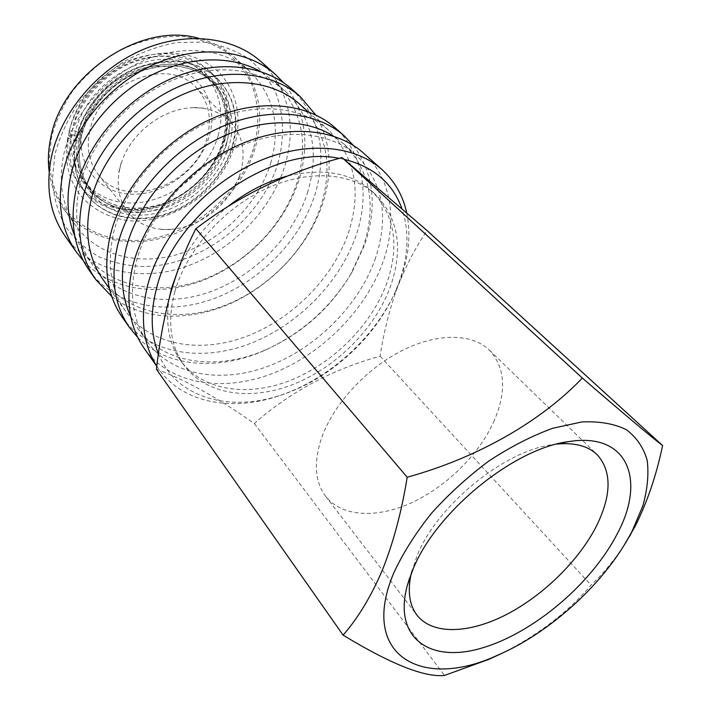 <?xml version="1.0" encoding="UTF-8"?>
<svg xmlns="http://www.w3.org/2000/svg" width="711" height="711" viewBox="0 0 711 711"><rect width="100%" height="100%" fill="white"/><g stroke="black" fill="none" stroke-linecap="round" stroke-linejoin="round"><path stroke-width="0.53" stroke-dasharray="3.56 2.67" d="M69.331 132.797L69.003 131.686C71.873 129.855 75.482 130.406 79.836 133.33L80.183 134.468C77.303 136.281 73.686 135.73 69.331 132.797M78.69 138.423C74.273 135.463 70.665 134.939 67.856 136.841L68.203 137.907C72.629 140.876 76.237 141.409 79.045 139.507L78.69 138.423M556.829 444.073L552.847 444.588C504.694 450.356 437.114 505.361 417.135 555.584L411.118 573.919M494.412 420.272C479.827 453.654 447.246 486.12 412.247 502.428C377.31 518.648 341.929 517.199 325.576 496.234C314.706 481.623 313.462 461.954 321.834 437.212C333.761 404.008 366.138 368.778 401.768 350.719C437.434 332.641 472.22 333.29 489.47 350.185C505.103 367.383 506.756 390.748 494.412 420.272M174.746 291.937C186.086 250.947 222.712 209.025 265.407 189.002C308.139 168.951 351.847 172.409 375.71 194.645C398.64 218.553 403.475 249.392 390.223 287.173C374.786 328.749 336.552 367.054 293.83 384.18C251.187 401.191 206.208 395.174 184.122 365.365C170.276 345.999 167.147 321.523 174.746 291.937M156.438 369.249C185.011 379.647 217.637 397.742 254.316 423.534C290.106 391.912 332.037 369.462 380.109 356.184C383.656 332.624 389.255 310.2 396.898 288.915C404.968 267.683 415.028 248.228 427.062 230.551M169.378 297.651C165.023 323.15 168.934 344.355 181.127 361.268C203.213 391.077 248.103 397.182 290.639 380.287C333.255 363.268 371.346 325.087 386.66 283.6C399.813 245.899 394.916 215.095 371.977 191.197C351.323 172.755 323.132 167.707 287.395 176.052M228.311 206.252C205.426 224.685 188.548 246.237 177.688 270.9M158.411 353.714C175.653 397.325 227.964 412.273 279.112 395.698C328.002 380.625 374.35 339.325 394.934 292.488L398.649 283.351C408.47 256.591 409.58 231.724 401.973 208.741M344.177 159.335L339.236 158.384M156.802 366.174L158.58 368.805C182.025 402.373 229.689 411.58 276.081 396.765C326.9 381.087 374.937 338.276 396.347 289.599L400.204 280.107C408.878 256.6 411.047 234.177 406.701 212.847M144.297 348.532C170.071 384.535 222.579 392.57 271.833 373.719C321.194 354.718 365.107 311.009 382.687 262.812C397.796 221.628 391.948 178.328 363.561 153.149M374.928 259.826C389.37 217.468 383.282 182.691 356.655 155.505C329.655 130.948 281.245 126.762 234.381 148.572C187.562 170.356 147.995 216.42 136.361 261.63C128.727 293.705 132.415 320.483 147.426 341.947C172.151 376.146 222.241 383.86 269.282 365.845C316.422 347.688 358.3 305.863 374.928 259.826M130.771 316.528L137.552 328.073C163.148 364.494 217.539 371.204 265.985 349.705C302.148 333.397 330.402 308.219 350.754 274.17L362.894 247.89C376.937 205.843 370.644 171.253 344.008 144.102L333.317 136.032M137.783 337.485C166.907 367.436 218.09 370.902 263.959 350.701C301.5 333.761 330.846 307.623 351.972 272.269L364.592 244.957C377.657 206.581 373.897 173.404 353.331 145.408M122.443 317.497C148.146 353.438 199.871 362.246 248.139 344.337C296.514 326.287 339.2 283.645 355.793 236.265C370.049 195.774 363.57 152.998 335.236 127.873M348.257 233.377C361.828 191.721 355.296 157.353 328.669 130.273C301.713 105.779 254.111 101.122 208.456 121.981C162.846 142.822 124.665 187.562 113.787 231.902C106.668 263.381 110.605 289.83 125.58 311.249C150.225 345.377 199.578 353.802 245.677 336.685C291.865 319.435 332.57 278.632 348.257 233.377M103.193 279.796C127.731 313.8 176.284 322.918 221.388 306.69C266.581 290.346 306.094 250.61 320.83 206.181C333.539 165.281 326.589 131.366 299.998 104.428M111.796 296.558C142.742 320.803 189.846 322.012 231.679 303.002C273.522 283.778 308.681 245.642 322.678 203.586C333.21 170.8 330.873 141.231 315.657 114.889M89.168 270.26C114.684 305.988 165.148 315.862 211.878 299.349C258.688 282.702 299.509 241.713 314.626 195.641C327.709 153.016 320.208 117.599 292.132 89.399M307.445 192.903C319.737 152.376 312.6 118.693 286.044 91.843C259.248 67.518 212.953 62.23 169.156 81.685C125.403 101.122 89.319 143.835 79.543 186.806C73.18 217.326 77.428 243.224 92.297 264.492C116.764 298.407 164.916 307.836 209.532 292.043C254.227 276.135 293.154 236.914 307.445 192.903M74.895 236.425L83.827 252.583C108.223 286.426 156.056 296.096 200.289 280.632C244.602 265.052 283.067 226.24 297.011 182.549C308.983 142.333 301.713 108.836 275.184 82.058L260.164 71.331M83.445 260.884C111.716 291.137 160.144 297.198 203.897 280.027C247.695 262.688 284.978 223.743 298.94 180.15C310.307 142.724 305.152 110.214 283.476 82.636M65.172 236.185C90.493 271.664 139.978 282.231 185.553 266.696C231.208 251.045 270.678 211.256 284.773 166.17C296.896 124.443 288.986 89.604 261.035 61.644M277.841 163.539C284.471 139.489 284.062 115.298 276.152 93.816C269.54 80.13 260.288 68.372 248.397 58.56C235.145 50.161 220.081 44.642 203.204 42.011L176.612 42.589C158.215 46.019 140.271 52.57 122.772 62.23C106.028 73.526 91.355 87.018 78.734 102.713C67.696 119.261 59.76 136.494 54.916 154.394L52.312 180.585C53.663 197.454 58.035 212.74 65.43 226.454C74.344 238.949 85.409 248.992 98.607 256.591C112.711 262.652 127.82 265.976 143.933 266.581C201.284 265.923 260.599 219.903 277.841 163.539M253.871 147.284C259.728 124.905 258.946 103.717 251.516 83.729C245.322 71.278 236.754 60.595 225.831 51.681C213.7 44.064 199.969 39.052 184.656 36.643C160.944 35.079 135.534 41.274 112.169 54.64C97.158 64.745 84.005 76.841 72.718 90.919C62.844 105.788 55.742 121.297 51.423 137.445L49.112 161.166C50.348 176.479 54.32 190.415 61.013 202.991C76.433 226.578 102.908 239.856 132.362 240.514C184.629 240.602 238.745 198.769 253.871 147.284M49.166 171.671C51.112 185.811 55.947 198.236 63.688 208.945C86.2 239.714 129.473 249.223 169.307 235.759C209.203 222.196 243.446 187.304 255.24 147.799C265.203 111.707 258.173 81.454 234.15 57.049C224.4 48.135 212.607 41.896 198.778 38.35M270.687 163.246C281.058 126.718 274.197 96.189 250.103 71.651C225.476 48.961 183.385 43.504 143.933 60.524C104.508 77.535 72.229 115.751 63.697 154.749C58.106 182.771 62.328 206.679 76.37 226.471C98.989 257.373 142.733 266.598 183.118 252.689C223.556 238.683 258.44 203.222 270.687 163.246M239.269 176.861L241.98 167.583M82.583 128.389C74.477 163.841 98.962 193.836 132.237 194.201C165.423 195.072 200.484 168.143 209.478 135.17C218.944 102.26 199.08 69.287 164.41 66.407C129.864 63.003 90.181 92.91 82.583 128.389M89.746 131.135C86.235 148.092 89.053 162.543 98.207 174.497C125.127 211.123 196.014 185.375 207.159 137.285C212.189 117.528 208.456 100.891 195.96 87.382C168.258 55.636 98.589 83.107 89.746 131.135M218.117 135.632C229.049 98.145 206.679 60.168 166.863 56.64C127.198 52.498 81.33 87.009 72.771 127.864C63.626 168.685 92.048 202.751 130.024 202.991C167.92 203.799 207.719 173.2 218.117 135.632M224.916 138.21C231.91 111.503 226.756 89.044 209.443 70.842C188.371 52.321 161.788 48.828 129.704 60.364C100.198 72.531 76.015 100.731 69.562 130.077C65.216 151.887 68.771 170.524 80.227 185.989C97.585 208.616 130.264 215.673 160.419 205.301C190.61 194.867 216.375 168.169 224.916 138.21M227.209 140.565C234.248 113.804 229.111 91.31 211.789 73.1C190.69 54.569 164.063 51.094 131.899 62.675C102.322 74.895 78.059 103.175 71.571 132.584C67.189 154.438 70.727 173.102 82.192 188.575C99.567 211.22 132.299 218.25 162.526 207.825C192.788 197.347 218.624 170.578 227.209 140.565M239.172 176.479C229.289 204.661 199.178 227.893 170.347 229.36L161.353 229.502L170.347 229.36M161.797 229.289C147.657 228.044 136.396 222.339 128.007 212.154C119.635 201.311 116.64 188.06 119.03 172.4L121.101 162.952L119.03 172.4M232.301 145.782C239.438 118.915 234.337 96.349 216.997 78.103C195.863 59.546 169.129 56.116 136.788 67.812C107.041 80.156 82.6 108.605 76.015 138.156C71.571 160.099 75.09 178.825 86.573 194.325C103.975 217.006 136.823 223.974 167.201 213.433C197.596 202.839 223.601 175.919 232.301 145.782M76.424 138.663C83.018 109.103 107.477 80.636 137.232 68.283C169.591 56.578 196.334 60 217.477 78.557C234.817 96.812 239.918 119.377 232.764 146.262C224.054 176.408 198.04 203.337 167.627 213.949C137.241 224.489 104.375 217.539 86.973 194.85C75.49 179.35 71.971 160.615 76.424 138.663M121.234 163.361C130.273 133.037 164.134 107.361 194.263 107.743L203.559 108.116L194.263 107.743M203.097 108.33C213.931 109.992 222.89 114.32 229.955 121.305C241.589 133.757 245.491 149.31 241.66 167.956M203.559 108.116L193.925 107.485M161.353 229.502L170.676 229.573M121.101 162.952L118.693 172.8M623.627 546.066C613.62 561.006 602.768 574.026 591.081 585.109C568.436 611.54 539.711 633.812 504.908 651.916M380.109 356.184L591.081 585.109M254.316 423.534L444.517 675.441M75.224 132.779C65.794 174.613 94.901 209.363 133.766 209.487C172.542 210.189 213.282 178.834 224.036 140.405C235.332 102.055 212.589 63.19 171.813 59.617C131.179 55.414 84.049 90.892 75.224 132.779M78.121 133.89C73.953 154.411 77.295 171.929 88.137 186.433C107.112 207.656 132.059 213.522 162.961 204.039C191.143 194.21 215.193 169.209 223.138 141.258C229.617 116.471 224.898 95.638 208.981 78.752C189.357 61.368 164.543 58.044 134.53 68.798C106.934 80.139 84.254 106.454 78.121 133.89M226.374 144.582C232.906 119.732 228.213 98.856 212.278 81.961C192.637 64.55 167.752 61.262 137.641 72.078C109.947 83.489 87.151 109.903 80.965 137.419C76.761 158.002 80.085 175.555 90.946 190.077C109.938 211.309 134.939 217.148 165.939 207.594C194.21 197.702 218.357 172.613 226.374 144.582M79.694 138.334C70.131 180.354 99.291 215.157 138.316 215.175C177.243 215.78 218.224 184.211 229.12 145.631C240.558 107.121 217.833 68.158 176.888 64.657C136.085 60.524 88.644 96.261 79.694 138.334M68.994 131.686C77.366 100.571 98.074 76.877 131.108 60.595C165.654 47.655 194.618 51.263 218.001 71.438C247.152 100.695 244.3 150.59 210.58 187.189C189.384 208.892 160.153 221.725 132.042 221.005C111.209 219.192 92.688 210.056 79.836 194.556C67.998 178.408 64.008 159.166 67.847 136.841M80.192 134.468C87.64 105.344 113.92 77.828 143.835 68.238C175.937 59.244 196.467 66.834 211.203 80.147C221.352 90.804 226.889 104.339 227.813 120.781C227.271 148.43 210.971 177.172 184.656 195.409C170.4 203.408 157.255 208.287 145.231 210.038C136.236 210.705 127.589 210.136 119.279 208.332C107.077 204.697 97.078 198.191 89.275 188.806C79.17 175.475 75.766 159.042 79.054 139.507M412.087 570.018L409.589 578.105M325.576 496.234L417.028 615.211M371.977 191.197L375.71 194.645M344.008 144.102L356.655 155.505M308.014 111.654L328.669 130.273M275.184 82.058L286.044 91.843M234.15 57.049L250.103 71.651M209.443 70.842L211.789 73.1M222.934 140.751C214.998 168.729 190.806 193.907 162.543 203.764C131.571 213.184 106.774 207.408 88.137 186.433L90.946 190.077C80.227 175.821 76.948 158.42 81.107 137.863C87.275 110.356 110.223 83.72 138.041 72.282C168.249 61.51 193.001 64.737 212.278 81.961L208.981 78.752C224.694 95.327 229.351 115.991 222.934 140.751M98.207 174.497L128.007 212.154M216.997 78.103L217.477 78.557M86.573 194.325L86.973 194.85M195.96 87.382L229.955 121.305M80.227 185.989L82.192 188.575M63.688 208.945L76.37 226.471M83.827 252.583L92.297 264.492M109.458 288.595L125.58 311.249M350.754 274.17L351.972 272.269M265.985 349.705L263.959 350.701M137.552 328.073L147.426 341.947M156.793 366.272L158.58 368.805M394.934 292.488L396.347 289.599M279.112 395.698L276.081 396.765M181.127 361.268L184.122 365.365M489.47 350.185L597.169 454.685M552.847 444.588L561.166 443.033"/><path stroke-width="1.07" d="M412.958 569.378L407.19 585.873C393.112 638.656 430.404 663.452 481.854 648.059C533.294 633.11 591.552 583.82 617.237 533.845C646.201 480.121 628.026 432.146 569.155 441.54C514.257 447.992 435.816 511.849 412.958 569.378M411.118 573.919C407.43 591.41 409.403 605.177 417.028 615.211C432.617 635.119 469.064 633.705 506.152 614.677C543.302 595.551 579.092 560.446 596.671 525.616C611.664 494.829 611.833 471.189 597.169 454.685C588.077 445.957 574.63 442.42 556.829 444.073M632.079 531.259L642.86 505.85C647.463 489.364 648.912 474.201 647.197 460.373C643.562 447.637 636.612 437.407 626.338 429.684C614.215 423.712 599.355 421.134 581.749 421.961L552.74 428.28C531.855 435.879 510.676 446.721 489.195 460.79C468.149 476.441 448.908 493.941 431.453 513.298C415.588 533.179 403.057 552.98 393.876 572.693C358.7 655.204 421.312 690.417 496.678 655.622C547.897 633.954 600.768 586.842 628.177 538.44L632.079 531.259M504.908 651.916L489.346 659.168L444.517 675.441C424.565 677.539 390.757 664.101 343.093 635.119C357.962 618.206 371.071 596.511 382.411 570.035C393.405 542.493 401.662 511.556 407.19 477.232C478.068 457.68 541.133 421.241 582.353 378.056C624.951 414.842 651.703 437.336 662.608 445.539C656.386 475.348 647.161 502.41 634.923 526.735L623.627 546.066M662.608 445.539L427.062 230.551L342.08 157.575C287.191 172.355 238.469 196.058 195.907 228.684C185.624 248.583 177.101 270.411 170.338 294.158C163.93 317.95 159.3 342.978 156.438 369.249L343.093 635.119M287.395 176.052C266.678 181.581 246.984 191.641 228.311 206.252M177.688 270.9L171.653 287.937L169.378 297.651M401.973 208.741C392.712 183.109 373.444 166.641 344.177 159.335M339.236 158.384C272.713 143.969 174.275 212.749 156.571 288.239C150.19 312.849 150.803 334.668 158.411 353.714M406.701 212.847C402.959 195.641 394.747 181.243 382.065 169.662C353.776 144.173 302.575 140.307 252.663 163.974C202.804 187.615 160.419 236.905 147.772 284.764C139.8 317.026 142.813 344.16 156.802 366.174M382.065 169.662L363.561 153.149C335.272 127.678 284.613 123.465 235.528 146.466C186.486 169.44 145.071 217.815 132.966 265.105C125.065 298.424 128.842 326.233 144.297 348.532L156.793 366.272M333.317 136.032C303.641 117.297 257.169 118.044 214.349 140.671C171.582 163.326 136.796 206.163 126.158 248.183C119.928 274.064 121.465 296.851 130.771 316.528M353.331 145.408L344.488 136.13C316.235 110.694 266.145 106.143 217.913 128.469C169.733 150.768 129.304 198.2 117.733 244.886C110.196 277.788 114.151 305.375 129.58 327.638L137.783 337.485M344.488 136.13L335.236 127.873C307.01 102.464 257.195 97.754 209.381 119.759C161.619 141.729 121.67 188.699 110.356 235.083C102.997 267.78 107.023 295.252 122.443 317.497L129.58 327.638M308.014 111.654L299.998 104.428C273.14 80.032 226.409 74.939 181.998 94.847C137.632 114.738 100.864 158.126 90.732 201.551C84.129 232.39 88.28 258.475 103.193 279.796L109.458 288.595M315.657 114.889L300.549 96.909C272.446 71.633 223.725 66.381 177.492 87.177C131.304 107.956 93.141 153.212 82.752 198.44C76.024 230.337 80.334 257.346 95.665 279.485L111.796 296.558M300.549 96.909L292.132 89.399C264.074 64.168 215.629 58.791 169.787 79.303C123.981 99.798 86.235 144.626 76.068 189.57C69.5 221.272 73.864 248.166 89.168 270.26L95.665 279.485M260.164 71.331C230.435 54.703 187.046 55.965 148.439 76.735C109.876 97.558 79.596 136.432 70.842 175.359C66.025 197.809 67.376 218.17 74.895 236.425M283.476 82.636L275.77 74.797C247.801 49.654 199.915 44.046 154.811 64.008C109.761 83.951 72.851 127.98 63.101 172.355C56.809 203.657 61.288 230.32 76.539 252.334L83.445 260.884M275.77 74.797L261.035 61.644C233.164 36.599 185.775 30.795 141.365 50.268C96.989 69.722 60.817 113.013 51.441 156.873C45.397 187.811 49.974 214.251 65.172 236.185L76.539 252.334M198.778 38.35C141.72 21.366 62.195 73.917 50.739 137.907C48.277 149.55 47.753 160.802 49.166 171.671M195.907 228.684L407.19 477.232M342.08 157.575L582.353 378.056M409.589 578.105L407.19 585.873M628.177 538.44L630.888 534.174M496.678 655.622L489.346 659.168M561.166 443.033L569.155 441.54"/></g></svg>
